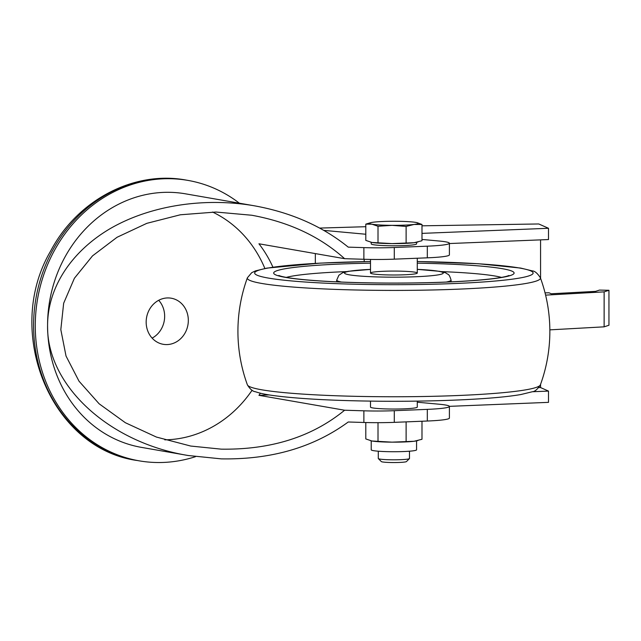 <?xml version="1.0" encoding="UTF-8"?>
<svg xmlns="http://www.w3.org/2000/svg" width="641" height="641" viewBox="0 0 641 641"><rect width="100%" height="100%" fill="white"/><g stroke="black" fill="none" stroke-linecap="round" stroke-linejoin="round"><path stroke-width="0.96" d="M188.206 455.511L141.485 447.386A128.673 115.54 -80.1 0 1 47.578 325.283C46.384 384.969 108.577 442.562 188.206 455.511L221.217 458.868C271.175 459.733 313.513 447.442 348.239 421.994L363.88 422.475L363.88 410.817L344.618 410.224L258.94 395.329L269.156 394.912M421.986 225.816L538.76 223.965L548.504 228.284L421.986 233.38M449.397 243.54L548.504 239.55L548.504 228.284M540.571 278.306L540.571 239.87M417.283 402.203L439.309 404.239A38.989 3.261 0 0 1 449.397 406.426A38.989 3.261 0 0 1 427.315 409.367L394.287 410.697A38.989 3.261 0 0 1 363.88 410.817M323.833 230.375L365.795 234.245M421.986 239.446L439.309 241.04A38.989 3.261 180 0 1 449.397 243.235A38.989 3.261 180 0 1 427.315 246.176L394.287 247.506A38.989 3.261 180 0 1 363.88 247.626L348.239 247.138C322.383 226.225 291.046 212.435 254.229 205.777C203.974 197.148 150.282 205.585 110.725 228.316C71.351 251.232 47.722 287.505 47.578 325.283A128.673 115.54 -80.1 0 1 185.57 193.838L254.229 205.777M315.332 263.379L315.332 253.596M258.94 395.329A118.93 106.783 99.9 0 0 260.446 393.213M272.914 267.161A118.93 106.783 99.9 0 0 258.94 243.788L344.618 258.684L363.88 259.276L363.88 247.626M538.801 387.605L540.571 387.573L548.504 391.09L532.342 391.739M449.397 243.235L449.397 254.886A38.989 3.261 180 0 1 427.315 257.826L427.315 246.176M363.88 259.276A38.989 3.261 180 0 0 394.287 259.156L427.315 257.826M449.397 406.426L449.397 418.084A38.989 3.261 180 0 1 427.315 421.025L394.287 422.355A38.989 3.261 180 0 1 363.88 422.475M344.618 258.684C319.963 236.521 289.003 222.042 251.729 215.24L215.905 212.035L180.345 214.783L146.837 223.332L117.055 237.274L92.504 255.887L74.396 278.258L63.659 303.249L60.823 329.618L66.023 356.035L79.011 381.179L99.131 403.79L125.372 422.731L156.412 437.058L190.714 446.048L221.217 449.149C270.895 449.886 312.031 436.914 344.618 410.224M164.769 439.838A118.93 106.783 99.9 0 0 167.245 439.766A118.93 106.783 99.9 0 0 252.105 390.209M264.877 268.475A118.93 106.783 99.9 0 0 212.556 212.043M152.117 338.111A23.396 21.009 99.9 0 0 158.696 300.292M239.365 203.189A142.318 127.791 99.9 0 0 187.901 180.393A142.318 127.791 99.9 0 0 37.619 298.722A142.318 127.791 99.9 0 0 139.145 460.831A142.318 127.791 99.9 0 0 163.527 462.433A142.318 127.791 99.9 0 0 195.521 456.664M167.245 344.57A23.396 21.009 99.9 0 0 188.23 322.639A23.396 21.009 99.9 0 0 171.251 298.209A23.396 21.009 99.9 0 0 146.549 317.664A23.396 21.009 99.9 0 0 163.239 344.305A23.396 21.009 99.9 0 0 167.245 344.57M319.707 228.084L365.795 226.706M540.571 387.573L540.571 384.344M449.389 406.346L548.504 402.356L548.504 391.09M364.192 261.624L364.192 259.293M545.042 292.865L549.049 292.801L551.228 293.77L595.561 291.375L599.503 290.085L608.95 290.285L604.134 291.863L545.603 295.124M604.134 291.863L604.134 326.838L608.95 325.259L608.95 290.285M604.134 326.838L549.85 329.859M365.795 422.531L365.795 438.933L371.9 441L392.06 442.154L414.054 441.272L421.986 439.285L421.986 421.233M378.014 441.056L378.014 422.675M406.114 441.232L406.114 421.882M409.487 451.208L409.487 458.507A15.6 1.306 180 0 1 409.431 458.619L406.45 461.576A12.604 1.058 180 0 1 396.178 462.53A12.604 1.058 180 0 1 382.533 461.945A12.604 1.058 180 0 1 381.331 461.576L378.35 458.619A15.6 1.306 180 0 1 378.294 458.507L378.294 451.208M409.431 458.619A15.6 1.306 180 0 1 396.715 459.789A15.6 1.306 180 0 1 379.841 459.076A15.6 1.306 180 0 1 378.35 458.619M416.562 440.872L416.562 449.83A22.675 1.899 180 0 1 393.895 451.729A22.675 1.899 180 0 1 371.219 449.83L371.219 440.872M418.004 440.519L417.067 440.76A24.406 2.043 180 0 1 414.054 441.272A24.406 2.043 180 0 1 392.06 442.154A24.406 2.043 180 0 1 371.9 441A24.406 2.043 180 0 1 370.714 440.76A24.406 2.043 180 0 1 370.634 440.736M417.283 401.122L417.283 407.091A23.396 1.955 180 0 1 393.895 409.046A23.396 1.955 180 0 1 370.498 407.091L370.498 401.122M373.735 222.155A24.406 2.043 180 0 1 395.721 221.265A24.406 2.043 180 0 1 415.881 222.419A24.406 2.043 180 0 1 417.067 222.667A24.406 2.043 180 0 1 414.054 224.454A24.406 2.043 180 0 1 392.06 225.344A24.406 2.043 180 0 1 371.9 224.19A24.406 2.043 180 0 1 370.714 222.667A24.406 2.043 180 0 1 373.735 222.155M370.714 222.667L365.795 224.134L371.9 224.19L378.014 226.257L392.06 225.344L406.114 226.433L414.054 224.454L421.986 224.486L417.147 222.683M421.986 224.486L421.986 240.736L414.054 242.715L392.06 243.604L371.9 242.45L365.795 240.383L365.795 224.134M378.014 242.506L378.014 226.257M406.114 242.683L406.114 226.433M418.004 241.969L417.067 242.21A24.406 2.043 180 0 1 414.054 242.715A24.406 2.043 180 0 1 392.06 243.604A24.406 2.043 180 0 1 371.9 242.45A24.406 2.043 180 0 1 370.714 242.21A24.406 2.043 180 0 1 370.634 242.186M416.562 242.322L416.562 243.9A22.675 1.899 180 0 1 393.895 245.791A22.675 1.899 180 0 1 371.219 243.9L371.219 242.322M414.975 272.193A23.396 1.955 180 0 1 417.283 273.042A23.396 1.955 180 0 1 393.895 274.997A23.396 1.955 180 0 1 370.498 273.042A23.396 1.955 180 0 1 388.686 271.127A23.396 1.955 180 0 1 414.975 272.193M394.287 422.355L394.287 410.697M394.287 259.156L394.287 247.506M427.315 421.025L427.315 409.367M137.454 460.534C50.631 448.948 3.197 331.549 50.655 251.016C77.176 200.296 133.817 170.21 186.21 180.097A142.318 127.791 99.9 0 0 35.928 298.426A142.318 127.791 99.9 0 0 137.454 460.534L139.145 460.831M417.283 261.552A139.233 11.65 180 0 1 519.346 267.986A139.233 11.65 180 0 1 442.33 283.963A139.233 11.65 180 0 1 259.413 276.055A139.233 11.65 180 0 1 370.498 261.552M417.283 263.171A120.228 10.064 180 0 1 502.224 268.675A120.228 10.064 180 0 1 436.729 282.441A120.228 10.064 180 0 1 278.354 275.822A120.228 10.064 180 0 1 370.498 263.171M441.112 271.592A112.455 9.407 180 0 1 495.221 276.055A112.455 9.407 180 0 1 501.454 277.385M286.327 277.385A112.455 9.407 180 0 1 346.677 271.592M451.208 281.848L451.048 280.101A57.161 4.783 180 0 1 446.192 282.064M341.597 282.064A57.161 4.783 180 0 1 336.733 280.101L336.581 281.848M451.048 280.101C450.006 276.359 448.892 274.38 447.69 274.14C445.375 273.026 448.195 273.266 439.734 271.335L417.283 269.364A49.389 4.134 180 0 1 438.396 271.247A49.389 4.134 180 0 1 415.977 276.736A49.389 4.134 180 0 1 350.042 274.941A49.389 4.134 180 0 1 370.498 269.396L348.175 271.311L342.687 272.705L338.857 275.261L336.733 280.101M540.379 384.864A146.557 12.267 180 0 1 393.895 396.755A146.557 12.267 180 0 1 247.402 384.864C250.07 389.191 252.762 391.483 255.487 391.755C260.046 393.366 266.736 394.728 275.558 395.842C300.958 399.006 336.004 400.801 380.69 401.234C411.754 401.458 440.655 400.889 467.385 399.535C490.661 398.333 508.489 396.667 520.869 394.536L532.318 391.747C534.794 391.643 537.478 389.351 540.379 384.864A155.971 155.971 0 0 0 540.379 277.777A146.557 12.267 180 0 1 393.895 290.413A146.557 12.267 180 0 1 247.402 277.777A155.971 155.971 0 0 0 247.402 384.864M186.21 180.097L187.901 180.393M370.498 259.429L370.498 273.042M417.283 258.235L417.283 273.042M508.978 275.494L507.335 276.079C501.679 277.753 489.956 279.276 472.161 280.63C448.275 282.32 420.64 283.13 389.239 283.066C355.186 282.905 326.814 281.776 304.13 279.668C292.576 278.531 284.724 277.345 280.558 276.111L278.795 275.494M540.379 277.777C537.478 273.298 534.794 270.999 532.318 270.895L520.684 268.074L478.17 263.723L417.283 261.528M247.402 277.777L251.713 272.681L255.463 270.895L266.912 268.106L320.404 263.106L370.498 261.528"/></g></svg>
